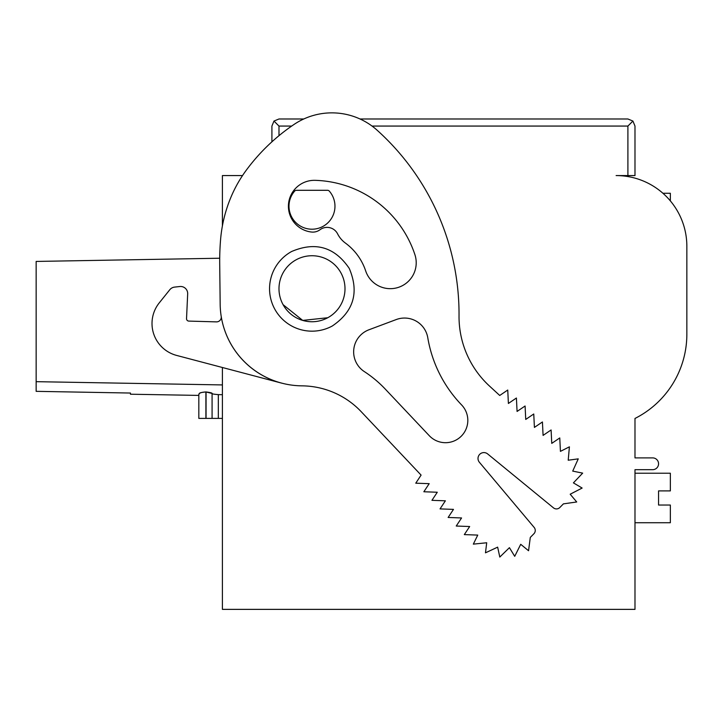 <?xml version="1.0" encoding="UTF-8"?>
<svg xmlns="http://www.w3.org/2000/svg" width="723" height="723" viewBox="0 0 723 723"><rect width="100%" height="100%" fill="white"/><g stroke="black" fill="none" stroke-linecap="round" stroke-linejoin="round"><path stroke-width="1.08" d="M219.711 258.228L36.15 261.437L36.15 391.342L130.456 393.041L130.456 394.216L130.456 393.041L130.456 394.216L130.456 393.041L130.456 394.216L130.456 393.041L130.456 394.216L198.825 395.409L198.825 418.4L222.404 418.4M218.319 418.4L218.319 394.622C213.854 394.261 211.776 393.872 212.083 393.448C212.336 393.023 210.33 392.526 206.064 391.947C210.33 392.526 212.336 393.023 212.083 393.448L205.901 391.947C197.099 392.797 200.154 393.71 198.825 394.27C200.154 393.71 197.099 392.797 205.901 391.947C197.099 392.797 200.154 393.71 198.825 394.27C200.154 393.71 197.099 392.797 205.901 391.947C197.099 392.797 200.154 393.71 198.825 394.27C200.154 393.71 197.099 392.797 205.901 391.947C197.099 392.797 200.154 393.71 198.825 394.27C200.154 393.71 197.099 392.797 205.901 391.947C197.099 392.797 200.154 393.71 198.825 394.27C200.154 393.71 197.099 392.797 205.901 391.947C197.099 392.797 200.154 393.71 198.825 394.27C200.154 393.71 197.099 392.797 205.901 391.947C197.099 392.797 200.154 393.71 198.825 394.27C199.214 392.996 201.572 392.228 205.901 391.947C201.572 392.228 199.214 392.996 198.825 394.27L198.825 418.4M372.029 126.064L627.907 126.064L632.914 121.057L634.984 126.064L634.984 175.572L616.123 175.572A70.727 70.727 0 0 1 686.85 246.299L686.85 334.234A94.306 94.306 0 0 1 634.984 418.454L634.984 457.894L652.661 457.894A5.892 5.892 0 0 1 658.563 463.786A5.892 5.892 0 0 1 652.661 469.679L634.984 469.679L634.984 609.372L222.404 609.372L222.404 367.501M222.404 225.892L222.404 175.572L242.521 175.572M222.404 394.695L218.319 394.622C213.854 394.261 211.776 393.872 212.083 393.448C212.336 393.023 210.33 392.526 206.064 391.947C210.33 392.526 212.336 393.023 212.083 393.448C211.776 393.872 213.854 394.261 218.319 394.622C213.854 394.261 211.776 393.872 212.083 393.448C212.336 393.023 210.33 392.526 206.064 391.947C210.33 392.526 212.336 393.023 212.083 393.448C211.776 393.872 213.854 394.261 218.319 394.622L222.404 394.695L218.319 394.622C213.854 394.261 211.776 393.872 212.083 393.448L212.083 418.4M36.15 381.672L222.404 384.925M36.15 391.342L130.456 393.041L130.456 394.216M205.901 418.4L205.901 391.947C197.099 392.797 200.154 393.71 198.825 394.27C200.154 393.71 197.099 392.797 205.901 391.947C197.099 392.797 200.154 393.71 198.825 394.27C200.154 393.71 197.099 392.797 205.901 391.947C197.099 392.797 200.154 393.71 198.825 394.27M206.064 418.4L206.064 391.947C210.33 392.526 212.336 393.023 212.083 393.448C211.776 393.872 213.854 394.261 218.319 394.622C213.854 394.261 211.776 393.872 212.083 393.448C212.336 393.023 210.33 392.526 206.064 391.947C210.33 392.526 212.336 393.023 212.083 393.448C211.776 393.872 213.854 394.261 218.319 394.622M632.914 121.057L627.907 118.988L632.914 121.057L634.984 126.064M278.988 135.689L278.988 126.064L273.981 121.057L278.988 118.988L303.768 118.988M360.009 118.988L627.907 118.988M271.911 126.064L273.981 121.057L271.911 126.064L271.911 141.816M634.984 418.454L634.984 457.894M327.519 190.303L296.439 190.303A2.386 2.386 0 0 0 294.65 191.116A22.982 22.982 0 0 0 294.641 221.31A22.982 22.982 0 0 0 327.076 223.552A22.982 22.982 0 0 0 329.317 191.125A2.386 2.386 0 0 0 327.519 190.303M686.85 334.234L686.85 246.299L686.85 334.234M278.988 118.988L273.981 121.057M283.091 304.672L302.72 320.406L327.736 317.74M332.336 325.974C353.737 311.405 359.367 292.209 349.236 268.387C334.668 246.986 315.472 241.355 291.649 251.496A42.44 42.44 0 0 0 274.749 309.083A42.44 42.44 0 0 0 332.336 325.974M296.168 259.774A33.005 33.005 0 0 1 340.958 272.914A33.005 33.005 0 0 1 327.817 317.704A33.005 33.005 0 0 1 283.027 304.564A33.005 33.005 0 0 1 296.168 259.774M176.602 355.418A33.005 33.005 0 0 1 159.268 302.856L169.797 289.733A7.149 7.149 0 0 1 174.586 287.103L179.828 286.525A7.076 7.076 0 0 1 187.673 293.881L186.534 318.626A2.359 2.359 0 0 0 188.82 321.093L216.421 321.88A4.718 4.718 0 0 0 221.211 316.439A82.549 82.549 0 0 1 220.172 304.284L219.711 264.211A263.633 263.633 0 0 1 220.569 239.711A139.485 139.485 0 0 1 231.333 196.285A129.733 129.733 0 0 1 246.01 170.574A194.478 194.478 0 0 1 294.144 124.374A67.655 67.655 0 0 1 377.162 130.239A247.564 247.564 0 0 1 459.033 315.96A94.306 94.306 0 0 0 489.453 386.019L499.729 395.472L507.745 390.031L508.396 403.461L516.412 398.021L517.072 411.441L525.088 406.001L525.738 419.43L533.755 413.99L534.414 427.41L542.431 421.97L543.081 435.4L551.098 429.959L551.757 443.38L559.774 437.939L560.424 451.369L569.408 446.832L568.206 460.217L578.255 458.861L572.724 471.107L582.666 473.131L573.411 482.874L582.132 488.052L570.185 494.216L576.719 501.97L563.416 503.868L559.81 507.519A4.718 4.718 0 0 1 553.466 507.853L487.682 453.963A5.892 5.892 0 0 0 479.43 462.322L534.152 527.419A4.718 4.718 0 0 1 533.899 533.764L530.293 537.424L528.558 550.745L520.723 544.311L514.713 556.33L509.426 547.673L499.801 557.053L497.65 547.139L485.476 552.824L486.706 542.765L473.339 544.13L477.749 535.092L464.32 534.604L469.661 526.525L456.231 526.037L461.563 517.957L448.133 517.469L453.475 509.381L440.045 508.902L445.377 500.813L431.947 500.325L437.279 492.246L423.85 491.757L429.191 483.669L415.761 483.19L421.093 475.101L361.22 411.703A82.521 82.521 0 0 0 301.952 385.847A82.603 82.603 0 0 1 221.211 316.439A82.53 82.53 0 0 0 281.636 383.127L176.602 355.418M320 229.733A11.794 11.794 0 0 1 337.596 233.854A26.037 26.037 0 0 0 345.422 243.082A56.792 56.792 0 0 1 365.675 270.908A25.938 25.938 0 0 0 413.24 274.821A25.865 25.865 0 0 0 414.903 254.641A108.45 108.45 0 0 0 315.111 180.334A25.938 25.938 0 0 0 288.477 204.51A25.938 25.938 0 0 0 311.622 232.047A11.902 11.902 0 0 0 320 229.733M385.242 389.064L429.435 435.861A22.314 22.314 0 0 0 460.985 436.457A22.314 22.314 0 0 0 461.581 404.907A127.311 127.311 0 0 1 427.781 337.731A23.579 23.579 0 0 0 396.258 319.548L368.965 329.769A23.579 23.579 0 0 0 364.347 371.604A115.761 115.761 0 0 1 385.242 389.064M662.91 193.258L670.348 193.258L670.348 200.886M634.984 473.222L670.348 473.222L670.348 490.899L658.563 490.899L658.563 505.043L658.563 490.899M634.984 522.729L670.348 522.729L670.348 505.043L658.563 505.043M278.988 126.064L291.685 126.064M627.907 175.572L627.907 126.064"/></g></svg>
